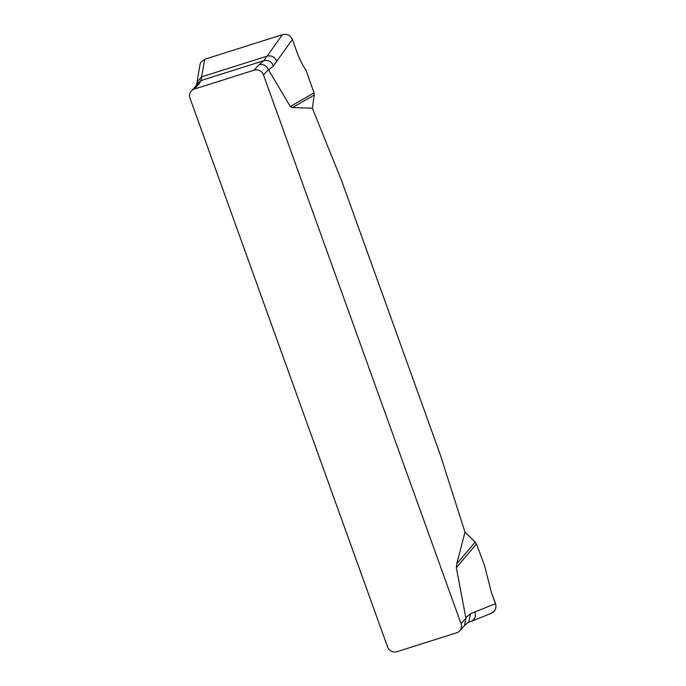 <?xml version="1.0" encoding="UTF-8"?>
<svg xmlns="http://www.w3.org/2000/svg" width="686" height="686" viewBox="0 0 686 686"><rect width="100%" height="100%" fill="white"/><g stroke="black" fill="none" stroke-linecap="round" stroke-linejoin="round"><path stroke-width="1.03" d="M312.37 108.208L314.239 94.994L292.476 107.531L312.37 108.208L341.757 181.07L440.12 454.286L464.988 532.13L456.756 563.832L475.192 542.069L464.988 532.13M292.476 107.531L290.298 106.527L268.38 69.56L263.493 74.954L461.035 623.651A7.477 7.143 42.2 0 1 456.653 632.792L396.962 651.7A7.477 7.143 42.2 0 1 387.564 646.915L190.022 98.218A7.477 7.143 42.2 0 1 194.404 89.077L254.094 70.169A7.477 7.143 42.2 0 1 263.493 74.954M461.035 623.651L465.923 618.258L456.327 567.699L456.756 563.832M314.239 94.994L314.025 92.859L305.999 70.195C302.475 65.196 299.302 58.747 296.472 50.858L292.399 39.419L273.388 65.959L268.586 70.006M290.298 106.527L314.025 92.859M292.399 39.419C290.392 35.286 287.082 33.7 282.486 34.652L204.702 59.288L201.624 76.875L196.925 82.183M276.664 61.406C274.88 56.981 271.69 55.223 267.111 56.132L282.486 34.652M204.702 59.288L200.929 62.143L200.038 64.381M254.094 70.169L258.982 64.776L263.836 60.685L267.111 56.132L201.624 76.875L200.955 80.596L199.292 83.683L194.404 89.077M491.39 613.301L470.682 621.567C474.918 619.69 476.307 616.482 474.866 611.946L495.549 603.671L491.167 591.632L484.453 565.153L476.436 543.964L456.327 567.699M495.952 605.404L491.167 591.632L484.453 565.153L476.436 543.964L475.192 542.069M474.866 611.946L470.579 613.687L468.71 622.048M490.884 613.481C495.138 611.612 496.69 608.336 495.549 603.671M258.982 64.776C263.252 63.884 266.382 65.47 268.38 69.56M196.35 85.527L199.292 83.683M465.923 618.258L464.491 625.563M273.388 65.959C271.605 61.534 268.415 59.776 263.836 60.685L200.955 80.596L196.976 83.881L195.304 86.968M491.339 613.318L494.64 610.686M465.785 617.734L470.579 613.687M470.682 621.567L468.461 622.262M196.136 87.165L196.333 85.536M200.029 64.415L196.556 84.935M196.256 85.621L191.368 91.015M464.576 625.461L459.689 630.854M463.925 626.095L468.246 622.339M468.392 622.313L471.171 621.396"/></g></svg>
